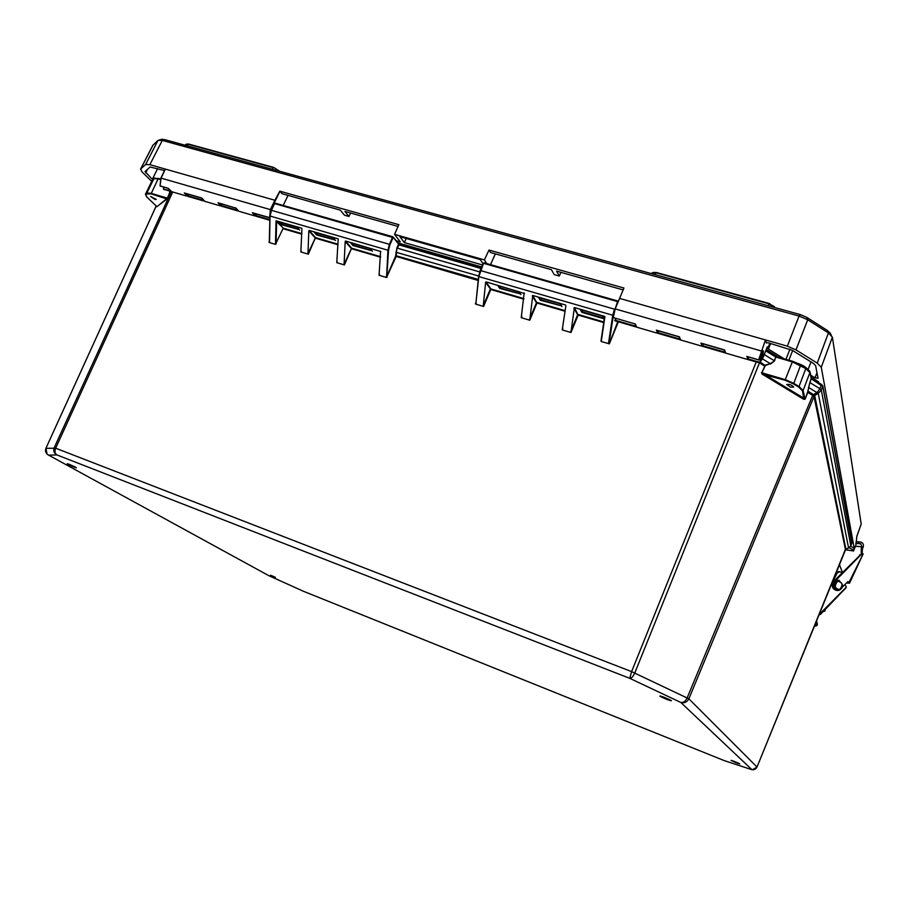 <?xml version="1.0" encoding="UTF-8"?>
<svg xmlns="http://www.w3.org/2000/svg" width="909" height="909" viewBox="0 0 909 909"><rect width="100%" height="100%" fill="white"/><g stroke="black" fill="none" stroke-linecap="round" stroke-linejoin="round"><path stroke-width="1.36" d="M480.191 270.507L483.27 263.303L484.236 262.86L617.802 300.993L614.961 309.412M478.623 276.484L475.952 302.913L478.588 276.416L480.418 270.53L614.484 309.162L612.723 315.412L608.621 342.568L609.235 342.545L613.348 315.4L478.827 276.586L480.134 270.541L483.565 263.292M483.918 262.906L483.349 263.269M271.348 210.309L274.598 203.593L393.097 237.601L392.836 236.76L398.244 243.692M270.018 216.012L269.564 241.533L269.95 215.922L271.257 210.331L274.382 203.593L275.302 203.196L392.813 236.794M811.464 378.314L821.406 384.359L811.407 378.212L811.407 378.939L822.815 386.518L851.813 543.366M811.283 378.201L809.999 382.632L819.918 388.722L817.236 392.37L813.464 394.586L808.146 391.302L807.749 392.324L809.839 382.484L807.783 391.461M792.557 361.282L776.536 356.612L776.172 357.18L792.25 361.827L805.999 368.724L810.044 372.792L811.26 378.769L809.839 382.484M765.946 350.306L775.831 356.317L774.582 360.862L770.264 363.645L765.219 365.134L761.81 372.77L765.344 365.588L760.538 362.271M269.95 215.922L271.461 210.331L270.121 216.058L387.938 250.225L386.552 277.506L396.119 256.565L396.915 247.896L398.381 244.544L399.381 244.362L481.259 267.939M500.791 286.449L499.689 288.369L520.55 293.959M523.902 298.606L490.837 288.926L486.11 281.881L524.493 293.505M520.925 294.561L519.187 291.789L497.859 285.585L499.689 288.369M353.976 243.714L352.931 245.555L372.031 250.782M380.621 256.679L351.601 248.191L345.602 241.01L380.894 251.577M372.406 251.236L370.122 248.418L350.579 242.726L352.931 245.555M565.228 310.696L537.037 302.447L536.98 303.027L532.754 295.459L529.777 320.229L521.243 317.684L524.141 292.948M486.11 281.881L485.645 282.347L490.792 289.505L490.269 289.21L483.258 305.697L483.588 306.458L475.668 304.095L475.964 302.981M483.258 305.697L485.645 282.347M603.826 321.979L578.238 314.503L578.169 315.082L574.374 307.56L570.966 332.512L562.228 329.91L565.898 305.606M532.754 295.459L565.546 304.992M562.023 306.549L560.444 303.799L538.605 297.448L540.276 300.209L561.66 305.901M617.779 321.627L609.36 343.795L601.224 341.545L604.917 316.65L604.315 316.627M604.565 316.968L600.997 340.989M386.552 277.506L379.064 275.279L380.587 251.179M344.409 264.939L351.601 248.191L344.079 264.212L344.409 264.939L336.773 262.656L338.193 239.112M308.333 254.168L315.491 237.624L307.992 253.452L308.333 254.168L300.856 251.941L301.936 228.545M301.833 233.624L283.313 228.204L276.041 220.944L275.472 244.373L282.972 228.67L301.811 234.17M275.472 244.373L269.178 242.487L269.428 241.476M574.374 307.56L604.485 316.321M475.861 303.299L478.827 276.586L483.554 263.303L617.62 301.606M541.412 298.266L540.276 300.209M582.999 310.367L581.84 312.332L604.11 318.82L603.758 318.127M604.11 318.82L602.69 316.093L580.34 309.594L581.84 312.332M338.012 244.214L315.491 237.624L309.196 230.409L308.81 230.863L315.491 238.181L337.978 244.76M309.196 230.409L337.887 238.76M335.603 240.499L333.194 237.669L314.082 232.102L316.559 234.954L335.239 240.078M345.602 241.01L345.204 241.464L351.59 248.748L380.587 257.236M344.079 264.212L345.204 241.464M283.313 228.204L277.154 221.421M276.041 220.944L276.631 221.682L276.086 243.907M276.427 220.876L301.652 228.216M307.992 253.452L308.81 230.863M386.234 276.302L386.836 276.279L388.552 250.214L389.95 244.612L393.097 237.601M386.973 277.461L386.836 276.279L395.597 256.27L396.915 247.896M269.939 215.933L269.291 241.874M281.983 222.762L280.972 224.568L299.243 229.602M299.595 230L297.073 227.159L278.381 221.716L280.972 224.568M317.582 233.124L316.559 234.954M807.578 392.188L805.158 399.096L807.749 392.324L812.771 395.426L813.464 394.586L814.6 395.483L818.236 393.358L821.327 390.131L850.824 545.809L848.597 548.036L845.893 549.013L814.748 395.745L813.885 396.324L814.748 395.745M812.771 395.426L813.885 396.324M813.135 394.347L687.181 697.862C685.5 701.316 683.375 702.839 680.784 702.43C684.375 703.396 687.068 702.191 688.863 698.805L814.01 396.506L845.404 549.434M845.927 548.831L757.004 767.071L845.29 549.638M152.451 179.937L145.44 194.265L152.746 179.539L153.871 178.664L158.086 178.868L151.053 193.856L166.972 199.026L156.723 206.775L167.54 198.117L169.869 191.947L170.074 192.515L171.233 191.617M172.721 191.992L55.654 448.194C54.483 451.262 54.892 453.5 56.881 454.909C54.04 453.227 53.154 450.841 54.21 447.739L171.29 191.64M156.212 205.968L45.939 448.273C44.916 451.262 45.848 453.568 48.722 455.182L47.7 454.591M267.473 574.931L48.722 455.182L56.881 454.909L629.721 678.319C631.46 678.33 633.153 676.546 634.777 672.99L759.447 362.896L764.73 366.077M154.939 199.378L156.268 199.401L150.599 196.492L154.939 199.378M156.643 206.332L146.792 196.992M156.189 205.957L45.904 448.33L55.654 448.194L631.607 671.626L629.721 678.319L680.784 702.43L751.936 769.684M845.768 549.161L848.597 548.036L818.236 393.358L808.487 387.393M756.231 361.964L631.607 671.626L688.863 698.805L756.992 767.026C755.72 769.446 753.743 770.241 751.05 769.412L724.337 760.64L303.447 591.282L268.257 575.408M790.5 387.12L786.683 384.552C789.546 384.064 791.887 384.916 793.693 387.12L790.5 387.12M810.044 372.179L803.124 390.54L804.999 398.949L761.81 372.77L785.251 379.655L785.115 380.269L793.318 383.803L793.796 383.348L785.251 379.655L792.603 361.248L800.772 364.782L793.796 383.348L799.045 386.541L798.568 386.995L802.488 390.836L803.84 399.369L805.158 399.096M785.115 380.269L762.117 374.088L803.84 399.369M765.344 365.588L770.264 363.645L762.481 358.885M274.109 576.726L271.905 575.772M275.347 577.306L270.632 575.261M74.493 466.681L69.3 464.363M67.936 463.84L75.788 467.34M669.229 699.43L662.297 696.589M660.638 696.044L670.785 700.214M737.438 762.719L733.631 761.163M732.37 760.697L738.676 763.287M839.337 564.353L842.393 572.431M825.44 609.178L824.872 611.109L824.44 610.212M823.259 611.439L824.872 611.109M820.929 609.678L820.145 613.359L819.395 613.45M834.973 575.113L836.155 572.806L838.7 571.568L842.291 572.534M845.915 587.578L820.054 613.666L820.225 614.598L818.964 614.529M816.771 625.551L817.384 624.267L816.066 624.835L815.703 626.108L814.328 625.926M816.066 624.835L815.578 622.847M816.487 620.62L817.384 624.267M830.746 585.521L837.246 572.92L836.155 572.806M837.246 572.92L839.791 571.693L838.7 571.568M846.154 586.555L844.87 584.601M836.416 590.418C832.065 588.975 831.212 585.885 833.86 581.135L861.266 554.036M861.505 554.036L863.05 554.138L848.972 582.442L849.54 583.192L846.484 582.999M862.141 553.683L862.402 548.9L861.278 548.07L861.221 553.092L863.05 554.138M861.278 548.07L861.914 546.775L860.766 543.775L858.369 543.457L858.539 541.798L860.948 542.116C863.22 542.957 863.925 544.786 863.027 547.616L862.402 548.9M849.54 583.192L863.186 553.842M838.314 590.43L837.541 590.555C833.167 589.134 832.303 586.032 834.951 581.26L860.641 555.047L862.766 554.115M858.369 543.457L855.71 543.252M858.539 541.798L856.051 541.616M848.972 582.442L847.858 581.624L841.984 587.475M160.12 185.618L161.052 178.119L160.086 185.493M160.984 178.107L165.393 169.097L149.86 164.677L162.291 140.429L799.079 316.037L807.715 319.763L828.417 332.921L832.383 337.194L861.187 523.993L856.846 536.446M163.495 189.22L164.199 187.231M170.415 191.288L163.631 189.311L169.392 190.435M160.552 186.05L168.426 188.356M486.781 263.587L484.383 259.906L394.551 234.34L398.846 224.671L279.824 191.174L274.882 200.264L165.393 169.097L161.052 178.119L270.359 209.604L269.621 217.581M279.824 191.174L282.017 193.685L340.364 210.149L344.431 215.183L348.954 216.467L344.92 211.433L398.062 226.421M253.02 212.922L269.587 217.592M256.395 214.024L255.463 216.069L269.848 220.262L255.463 216.069M394.551 234.34L400.278 241.908L395.926 240.658M152.644 179.652L145.02 171.54L150.076 167.006L164.495 170.574M152.86 145.304L158.018 140.361L145.61 164.518L149.86 164.677M145.61 164.518L140.69 168.983L153.019 145.099M151.746 181.368L141.918 171.79L140.69 168.983M850.665 546.229L854.199 548.218L821.27 367.259L832.383 337.194M830.519 333.762L827.52 330.569L828.417 332.921L817.236 363.111L821.27 367.259M817.236 363.111L795.989 349.897L807.715 319.763L806.862 317.411L800.352 314.605L164.552 139.577L161.438 139.429M800.352 314.605L799.079 316.037L787.319 346.147L795.989 349.897M787.319 346.147L765.458 339.932L766.367 342.636M816.986 372.735L815.009 377.837L818.043 378.269L815.623 365.634L813.521 363.475L792.33 350.317L767.923 342.693L766.253 342.909M815.009 377.837L810.646 375.144M784.092 358.794L768.423 349.136L770.662 343.477M769.821 343.238L767.741 348.465L768.423 349.136M767.741 348.465L767.31 346.863L763.003 357.669L759.685 362.964L762.515 355.612L760.833 354.976M397.54 242.771L481.702 266.916M482.543 264.985L404.335 242.589L399.88 236.658L480.27 259.565L483.054 263.803M490.508 264.644L495.348 253.85M484.383 259.906L489.008 250.055L490.576 252.509L551.422 269.666L554.172 274.586L559.296 276.041L560.921 272.348M613.245 317.582L635.323 324.002L613.245 317.582L615.166 308.901L623.949 288.028L489.008 250.055M635.391 326.115L615.291 320.263L614.791 320.741L635.982 326.922M559.296 276.041L556.569 271.121L623.154 289.903M348.954 216.467L350.567 213.024M288.017 195.378L283.222 205.457M404.335 242.589L406.232 238.476M758.663 359.839L765.458 339.932L619.54 298.391M235.806 208.127L218.649 202.923M222.126 204.07L221.08 206.082L237.579 210.854L221.228 206.093M188.572 194.321L187.674 196.321M658.934 331.012L657.775 333.285M703.361 343.932L702.18 346.215M747.323 356.555L758.799 360.044L762.674 350.931M748.902 357.157L747.596 359.487L747.13 356.646M219.955 205.752L204.889 201.366L201.73 198.003L185.004 193.151M679.159 336.739L656.991 330.297M762.685 350.908L759.64 362.941M724.325 349.863L701.6 343.261M635.084 323.934L636.084 327.001M154.984 178.028L152.803 178.414L152.951 179.368M849.29 547.763L853.483 550.115L854.199 548.218L853.642 550.99L845.279 549.74M853.483 550.115L853.642 550.99M861.187 523.993L856.823 536.31L856.164 543.287M854.358 549.093L856.403 543.309M794.284 362.475C800.363 363.895 804.681 366.02 807.226 368.838M827.52 330.569L806.862 317.411M158.018 140.361L162.291 140.429L164.552 139.577M818.157 382.359L818.566 381.769L811.055 377.144M769.559 306.128L653.901 274.291M273.325 169.517L186.106 145.508M274.654 577.385L271.177 575.477L274.654 577.385M275.416 577.329L270.564 575.227M68.777 464.147C65.414 463.147 67.402 464.249 74.743 467.431C78.129 468.453 76.14 467.351 68.777 464.147M736.017 762.696C749.766 767.582 719.792 755.538 736.017 762.696M664.513 697.408C657.571 695.067 658.298 695.726 666.683 699.385C673.66 701.748 672.933 701.089 664.513 697.408M75.867 467.385L67.857 463.806M670.876 700.26L660.548 696.021M738.744 763.321L732.29 760.663M392.563 237.294L389.416 244.316L271.461 210.331L274.598 203.582M851.903 542.764L850.813 545.911L848.449 548.195M822.827 385.882L821.327 390.131L819.918 388.722L821.406 384.359L822.884 386.166L851.926 542.946L850.744 545.991M151.053 193.856L145.61 194.06L146.838 193.049L153.996 178.482L152.871 179.437M160.314 179.505L158.086 178.868L158.609 178.448L154.144 178.369M158.609 178.448L160.484 179.028L158.609 178.448M800.772 364.782L805.988 368.009L799.045 386.541L803.124 390.54L802.488 390.836M798.852 363.759L776.536 356.612L765.957 350.249M776.479 356.646L775.888 356.408M765.719 350.84L775.831 357.055L774.241 360.703L764.242 354.567M399.312 244.385L398.403 243.93M479.6 271.893L397.449 248.18L398.903 244.862L481.031 268.473M388.552 250.214L387.938 250.225L389.416 244.316L389.95 244.612M147.031 193.606L146.838 193.049L151.03 193.31L167.37 198.117L169.903 192.515M169.869 191.947L169.29 190.958M520.334 293.777L500.132 287.892M498.802 285.858L500.132 287.903M371.701 250.452L353.317 245.089L351.59 243.021M521.834 316.298L521.243 317.684M483.588 306.458L490.792 289.505L523.834 299.175M562.864 328.388L562.228 329.91M529.777 320.229L536.98 303.027L565.148 311.264M532.276 295.914L536.458 302.731L529.447 319.468M573.863 308.026L577.647 314.787L570.636 331.751M570.966 332.512L578.169 315.082L603.735 322.57M476.009 302.265L475.35 303.822M395.597 256.27L478.179 280.461M379.507 274.268L379.064 275.279M337.182 261.724L336.773 262.656M301.243 251.077L300.856 251.941M269.382 241.192L268.905 242.248M609.36 343.795L618.359 321.797M601.224 341.545L604.917 316.65M613.348 315.4L613.905 312.753M608.621 342.568L608.894 343.829M475.668 304.095L476.18 303.106M561.455 305.765L540.753 299.731L539.526 297.72M603.576 318.048L582.339 311.855L581.226 309.855M269.178 242.487L269.564 241.533M478.282 279.438L395.745 255.634M478.634 276.006L395.892 252.225M298.845 229.216L281.324 224.103L279.427 222.023M334.864 239.715L316.923 234.488L315.105 232.409M752.402 769.753L756.97 767.082M761.481 372.622L762.117 374.088M160.382 186.129L168.335 188.436L170.517 191.345L169.722 191.083M167.54 198.117L166.972 199.026M145.804 194.606L146.963 197.162M770.4 364.111L774.582 360.862M793.318 383.803L798.568 386.995M820.145 613.359L819.475 613.257M855.358 546.241L861.914 546.775M860.641 555.047L859.539 554.944M860.766 543.775L856.358 543.434M834.951 581.26L833.86 581.135M836.837 590.259C832.655 585.101 833.03 581.771 837.962 580.272C832.894 583.567 832.746 586.941 837.53 590.395M839.325 580.442L838.178 580.294C832.974 580.34 832.985 590.93 838.189 590.43L839.337 590.18M839.621 589.589C843.268 585.055 842.62 582.271 837.666 581.237C834.007 585.782 834.667 588.566 839.621 589.589M164.131 187.22L163.427 188.697M274.882 200.264L270.359 209.604L270.893 209.899L279.915 191.254M163.643 189.311L170.403 191.288M186.39 195.98L171.699 191.697L168.415 188.333M252.35 212.717L255.338 216.058M187.697 196.321L203.639 200.969L187.697 196.321M184.311 192.947L187.549 196.31M217.967 202.73L221.08 206.082M254.247 215.751L238.806 211.24L235.749 207.9M269.916 217.194L270.893 209.899M269.859 219.683L255.69 215.558M615.723 318.457L614.859 320.559M236.613 210.002L221.421 205.582M202.65 200.116L187.879 195.81M679.375 338.921L658.23 332.762M724.462 352.044L702.657 345.704M748.13 359.157L747.323 356.703M221.364 205.752L218.683 203.071M187.822 195.98L185.038 193.287M255.645 215.74L253.066 213.058M657.843 333.296L679.921 339.727L657.832 333.296M679.625 339.091L679.148 336.898L656.775 330.387M701.509 346.056L680.625 339.977L679.421 336.819M658.161 332.955L656.991 330.444M656.355 330.115L657.673 333.285M758.788 359.884L746.709 356.373M761.117 350.931L615.166 308.901M657.037 333.103L636.743 327.183L635.323 324.002M747.766 359.498L759.651 362.952L747.755 359.498M702.248 346.238L724.962 352.851L702.248 346.238M700.975 343.079L702.078 346.227M747.084 359.339L725.609 353.078L724.609 349.954M759.288 362.191L748.198 358.964M762.515 355.612C763.969 350.34 763.696 349.386 761.708 352.76L761.708 352.794M761.708 352.76L758.799 360.009M724.746 352.306L724.314 350.022L701.396 343.352M702.589 345.897L701.6 343.409M615.291 320.263L616.007 318.536M635.584 326.172L635.084 324.093M789.978 349.124L785.955 359.328M788.864 360.169L792.659 350.522M145.724 172.88L147.474 169.324M481.656 267.03L397.653 242.93M778.683 357.237L766.23 349.567M818.748 382.734L818.566 381.769M774.343 306.572L769.048 303.856L775.047 307.64M769.253 303.549L656.116 272.825L769.048 303.856L768.162 305.674M651.98 272.984L656.116 272.825L655.173 274.575M656.332 272.541L653.435 272.439M273.893 167.517L279.427 171.199L273.893 167.517M273.564 167.426L188.106 144.258L273.291 167.654L272.223 169.165M185.97 144.292L188.106 144.258L187.027 145.713M618.245 301.493L484.236 262.86L483.281 263.303M481.281 267.894L399.381 244.362L392.836 236.76L275.302 203.196L274.393 203.582M805.988 368.009C808.84 370.031 810.214 371.52 810.101 372.451L811.317 378.417M519.062 291.755L520.596 294.198M370.031 248.384L372.099 250.952M560.296 303.765L561.682 306.163M602.542 316.048L603.769 318.411M296.993 227.136L299.322 229.75M333.103 237.647L335.307 240.237M45.893 448.296L47.063 454.057M156.553 206.298L146.894 197.128M145.44 194.265L146.826 197.071M846.29 587.498L820.259 614.564M817.009 625.54L815.827 626.051M861.346 554.024L862.505 554.126M861.834 553.547L861.221 553.092M837.962 580.272L838.178 580.294C843.575 583.908 843.995 587.203 839.427 590.168L838.189 590.43M165.211 169.097L160.87 178.119L160.041 185.788M163.575 189.299L164.04 187.186M269.348 217.796L269.916 217.365M252.782 212.979L269.291 217.774M218.399 202.991L235.647 208.002L237.681 210.911M184.754 193.208L201.628 198.117L203.741 201.025M680.034 339.807L679.114 336.875M725.075 352.931L724.28 350.01M635.982 326.933L614.848 320.775M614.791 320.661L615.7 318.445M157.598 168.608L152.803 178.414M808.067 369.497L811.021 361.93M162.245 139.225L159.257 139.975M829.781 332.41L831.405 335.364M140.543 169.176L152.86 145.292M651.48 273.62L652.083 272.859L656.412 272.507L769.309 303.504L775.07 307.64M185.118 145.235L186.038 144.224L188.515 144.02L273.677 167.404L279.711 171.278"/></g></svg>
